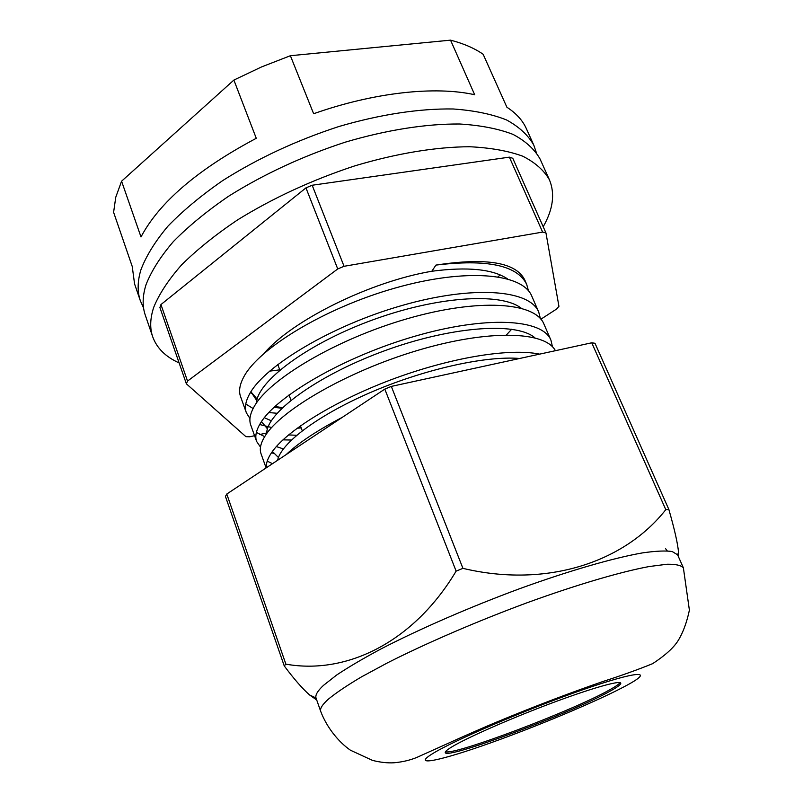 <?xml version="1.0" encoding="UTF-8"?>
<svg xmlns="http://www.w3.org/2000/svg" width="803" height="803" viewBox="0 0 803 803"><rect width="100%" height="100%" fill="white"/><g stroke="black" fill="none" stroke-linecap="round" stroke-linejoin="round"><path stroke-width="1.2" d="M179.129 362.926C165.669 356.873 156.866 348.191 152.731 336.869L145.313 315.228C142.221 306.324 142.442 296.177 145.995 284.774C151.315 271.103 160.449 256.689 173.408 241.532C188.514 226.185 206.913 211.089 228.604 196.233C263.886 174.11 302.741 156.093 345.19 142.191C386.745 129.885 426.383 123.722 459.748 124.003C480.686 125.308 498.432 128.761 512.987 134.372C525.533 141.037 534.547 149.238 540.028 158.954L549.423 179.802C555.184 193.704 553.106 209.352 543.199 226.737M152.731 336.869C149.729 328.246 150.071 318.369 153.754 307.228C159.225 293.858 168.54 279.705 181.679 264.789C196.976 249.653 215.565 234.717 237.457 219.972C273.03 197.99 312.136 179.952 354.796 165.87C396.531 153.363 436.28 146.879 469.645 146.738C490.563 147.752 508.269 150.904 522.743 156.194C535.2 162.537 544.093 170.407 549.423 179.802M500.239 274.947L498.001 276.784M279.765 369.842L269.557 371.147M143.556 307.89L140.405 300.924L134.563 283.881L132.244 266.506L113.604 212.293L115.752 197.257L121.584 181.197L233.884 80.069L261.577 66.92L290.385 55.718L450.543 40.15C463.582 43.533 474.453 48.24 483.145 54.263L506.894 107.231C516.178 113.253 522.683 120.42 526.397 128.741L533.804 145.162L536.274 152.409M140.405 300.924C137.243 291.84 137.403 281.512 140.866 269.938C146.086 256.067 155.109 241.472 167.947 226.165C182.933 210.687 201.202 195.48 222.762 180.545C257.843 158.342 296.538 140.344 338.836 126.543C380.271 114.367 419.849 108.425 453.203 108.977C474.151 110.473 491.928 114.126 506.542 119.948C519.15 126.834 528.233 135.235 533.804 145.162M290.385 55.718L313.642 113.735C374.268 92.295 435.306 85.891 474.673 94.734L450.543 40.15M121.584 181.197L140.997 236.945C159.345 202.306 197.769 169.423 256.267 138.297L233.884 80.069M451.557 747.081C447.03 749.851 444.932 751.688 445.274 752.592C446.087 759.959 572.378 712.602 610.139 691.152C617.557 687.047 621.1 684.367 620.759 683.112C619.936 680.101 589.944 688.673 549.242 704.02C508.61 719.337 466.001 738.198 451.557 747.081M320.728 711.448L316.001 697.968C315.147 695.057 317.647 690.861 323.499 685.36L336.648 675.032C348.552 667.082 363.518 658.289 381.555 648.643C419.849 628.859 470.428 606.857 520.123 588.519C569.528 570.612 613.703 557.904 642.551 552.886C655.7 550.988 665.577 550.537 672.191 551.531L677.602 554.803L683.383 567.862L689.396 610.16C686.736 622.676 682.941 632.874 678.033 640.754C673.576 647.84 665.115 655.479 652.668 663.649C638.475 669.431 621.954 675.363 603.103 681.446C568.133 693.521 531.827 707.403 494.196 723.101C467.577 734.343 447.763 743.588 416.687 757.49C409.942 760.25 402.363 762.017 393.972 762.78C387.518 763.161 380.361 762.368 372.522 760.401L350.479 750.243C338.635 742.042 326.851 727.578 320.728 711.448C319.735 708.728 322.284 704.632 328.387 699.152C336.086 692.818 347.127 685.391 361.511 676.869L387.217 662.987C425.931 643.333 476.982 621.291 526.959 602.802C576.614 584.735 620.779 571.786 649.346 566.506L667.042 564.248C675.785 564.118 681.235 565.322 683.383 567.862M665.476 548.559L667.243 550.838M678.415 556.62L678.535 552.454C677.842 543.932 674.62 529.619 668.869 509.514L665.797 509.664C624.232 562.491 546.441 588.268 462.929 568.353L456.124 571.124C414.017 641.788 346.906 675.032 285.878 664.151L284.242 665.898C293.898 678.896 302.37 688.603 309.667 695.027L316.703 699.985M284.242 665.898L225.432 496.405L226.777 494.036L285.878 664.151M226.777 494.036L384.808 389.114L391.322 386.404L591.751 342.791L594.993 343.282L668.869 509.514M591.751 342.791L665.797 509.664M391.322 386.404L462.929 568.353M384.808 389.114L456.124 571.124M342.369 417.299C317.175 430.468 298.425 442.915 286.109 454.649M266.405 467.727C265.923 463.552 267.62 458.573 271.474 452.812C285.206 431.964 333.115 401.661 390.69 379.899C449.279 357.857 508.781 347.809 539.636 354.133M555.405 350.7C545.167 330.856 487.541 329.421 417.128 350.56C346.695 371.568 281.191 410.042 265.291 435.668C260.674 442.935 259.269 448.997 261.075 453.856L266.114 467.918M260.493 447.12L256.629 441.449C254.772 436.451 256.117 430.247 260.664 422.84C276.513 396.361 343.373 356.933 414.599 336.316C485.725 315.579 542.617 318.711 550.938 340.191L552.464 346.806M550.938 340.191L543.972 324.141C535.35 302.008 478.357 298.164 407.472 318.661C336.467 339.037 270.089 378.805 254.561 405.916C250.104 413.505 248.84 419.889 250.757 425.078M249.964 418.514L246.37 412.832C244.403 407.502 245.608 400.978 249.994 393.259C265.281 365.676 331.328 325.647 402.142 305.451C472.867 285.135 529.92 289.532 538.753 312.146L540.389 318.61M538.753 312.146L531.867 296.307C522.753 273.05 465.599 267.951 395.116 288.046C324.512 308.001 258.947 348.361 243.971 376.567C239.675 384.456 238.541 391.161 240.589 396.672L246.38 412.832M526.718 284.453L524.851 280.147C516.209 262.39 486.568 257.372 435.929 265.09C487.21 258.917 517.473 265.381 526.718 284.453L528.444 290.786M267.218 461.113L272.488 463.692M273.552 453.344L271.494 452.792M256.378 432.405L264.669 436.631M282.987 439.853L291.419 440.034M511.682 329.21L506.472 334.891M301.215 427.909L297.13 428.22M271.655 427.517L259.65 424.516M245.768 404.029L253.106 408.506M268.784 412.541L277.055 413.274M540.901 319.203L556.66 308.994L558.938 306.334L545.97 232.97L542.627 232.087L344.055 266.295L337.732 268.955L187.531 381.074L186.376 383.824L245.929 436.671L249.723 436.782L254.571 435.698M435.929 265.09L431.843 271.243C370.063 281.702 292.593 320.226 264.177 353.26M256.769 400.577L250.887 391.784L257.141 399.101M274.947 406.448L282.485 407.663M259.75 434.533L266.767 432.958M545.97 232.97L512.776 158.281L509.373 157.147L312.166 185.242L305.963 187.882L160.951 304.568L159.917 307.549L186.376 383.824M509.373 157.147L542.627 232.087M312.166 185.242L344.055 266.295M305.963 187.882L337.732 268.955M160.951 304.568L187.531 381.074M281.853 408.265L274.034 407.302M296.709 435.276L288.578 434.925M267.469 428.872L261.587 421.675M278.42 457.489L272.418 451.487M431.843 271.243C467.647 266.586 492.851 269.115 507.446 278.832M271.294 420.782L264.338 417.68M256.398 403.086C257.271 381.937 305.351 345.019 369.922 320.939C435.166 296.478 500.41 291.941 521.147 308.151M283.369 448.917L276.373 446.588M266.747 433.54C265.893 413.846 314.977 376.667 381.776 351.804C449.258 326.53 515.928 321.401 534.878 337.772M277.597 460.3C280.859 443.678 316.472 416.024 369.581 392.878C422.237 369.942 484.299 355.568 519.702 358.469M620.036 682.63C619.063 684.136 615.58 686.545 609.607 689.867C573.493 710.434 454.538 755.493 445.464 751.749M432.205 753.907C452.591 740.988 527.18 709.039 582.647 689.797C638.355 670.385 655.027 670.073 627.103 685.16C599.901 700.025 539.124 725.601 490.312 742.986C441.339 760.491 410.905 767.136 432.205 753.907M677.602 554.803L678.545 552.454M316.001 697.968L309.667 695.027M256.629 441.459L250.767 425.088M302.269 430.769L300.442 425.821M290.987 400.215L289.03 394.925M279.856 370.083L277.778 364.462M271.424 347.267L271.043 346.234M251.349 393.34L250.827 391.884"/></g></svg>
